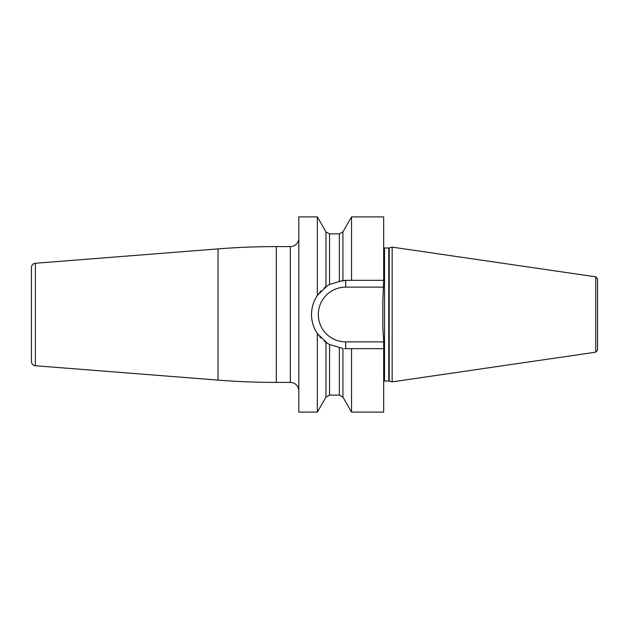 <?xml version="1.0" encoding="UTF-8"?>
<svg xmlns="http://www.w3.org/2000/svg" width="629" height="629" viewBox="0 0 629 629"><rect width="100%" height="100%" fill="white"/><g stroke="black" fill="none" stroke-linecap="round" stroke-linejoin="round"><path stroke-width="0.94" d="M311.528 314.5C311.528 307.715 313.47 301.362 317.346 295.433L317.346 216.895L298.799 216.895L298.799 412.105L317.346 412.105L317.346 333.567C313.47 327.646 311.528 321.285 311.528 314.5L311.528 314.791M316.245 297.187A34.163 34.163 0 0 1 317.346 295.433L316.245 297.187A34.163 34.163 0 0 1 317.346 295.433L327.347 285.684L329.549 284.497L341.775 280.825M315.255 298.987L314.382 300.835M313.619 302.73A34.163 34.163 0 0 0 313.462 303.186A34.163 34.163 0 0 1 313.619 302.73L313.588 302.816M312.983 304.648L312.456 306.59A34.163 34.163 0 0 1 312.983 304.648A34.163 34.163 0 0 0 312.456 306.59M312.055 308.548L311.764 310.529A34.163 34.163 0 0 1 312.055 308.548A34.163 34.163 0 0 0 311.764 310.529M311.591 312.511A34.163 34.163 0 0 0 311.591 316.489A34.163 34.163 0 0 1 311.591 312.511L311.552 313.266M298.799 238.116A8.484 8.484 0 0 1 290.315 246.599L276.312 246.599A742.637 742.637 0 0 0 218.043 248.887L35.358 263.268A4.246 4.246 0 0 0 31.45 267.498L31.45 361.502A4.246 4.246 0 0 0 35.358 365.732L218.043 380.113A742.637 742.637 0 0 0 276.312 382.401L290.315 382.401A8.484 8.484 0 0 1 298.799 390.884M342.931 231.889L339.346 233.87L339.346 281.399L345.691 280.337L342.931 280.487L342.931 231.889L351.548 216.895L383.674 216.895L383.674 280.337L351.548 280.337L383.674 280.337L382.825 301.244L382.825 327.756L383.674 340.281L383.674 412.105L351.548 412.105L351.548 348.663L345.691 348.663A34.163 34.163 0 0 1 344.495 348.639A34.163 34.163 0 0 0 345.691 348.663L345.691 341.869L383.674 341.869M351.548 216.895L351.548 280.337L345.691 280.337A34.163 34.163 0 0 0 344.495 280.361A34.163 34.163 0 0 1 345.691 280.337L345.691 287.131L383.674 287.131M383.674 348.663L351.548 348.663M311.764 318.471A34.163 34.163 0 0 0 312.055 320.452A34.163 34.163 0 0 1 311.764 318.471L311.764 318.494M313.557 326.097L313.619 326.27A34.163 34.163 0 0 1 312.983 324.352A34.163 34.163 0 0 0 313.619 326.27M314.406 328.22L315.019 329.533M339.346 347.601L339.346 395.13L342.931 397.111L342.931 348.513L329.549 344.503L327.347 343.316L317.346 333.567A34.163 34.163 0 0 1 316.245 331.813L316.261 331.845M324.139 341.004A34.163 34.163 0 0 0 327.347 343.316A34.163 34.163 0 0 1 324.139 341.004L325.397 341.979M319.603 336.554A34.163 34.163 0 0 0 320.963 338.064A34.163 34.163 0 0 1 319.603 336.554L319.988 337.01M318.4 335.045A34.163 34.163 0 0 1 317.787 334.211A34.163 34.163 0 0 0 318.4 335.045L318.282 334.887M315.255 330.013A34.163 34.163 0 0 1 314.382 328.165A34.163 34.163 0 0 0 315.255 330.013M312.589 322.944A34.163 34.163 0 0 1 312.456 322.41A34.163 34.163 0 0 0 312.589 322.944M314.382 300.843A34.163 34.163 0 0 1 315.255 298.995A34.163 34.163 0 0 0 314.382 300.843M318.4 293.955A34.163 34.163 0 0 0 317.802 294.773A34.163 34.163 0 0 1 318.4 293.955L318.274 294.128M319.603 292.446A34.163 34.163 0 0 1 320.963 290.936A34.163 34.163 0 0 0 319.603 292.446L319.98 292.005M324.139 287.996A34.163 34.163 0 0 1 325.956 286.612L324.147 287.988A34.163 34.163 0 0 1 325.956 286.612L325.956 231.889L317.346 216.895M342.365 348.356L341.775 348.175M329.549 344.503L329.549 395.13L325.956 397.111L325.956 342.388M317.346 333.567L317.346 333.567A34.163 34.163 0 0 1 316.245 331.813M389.209 381.08L392.158 381.866L392.158 247.134L389.209 247.92L389.209 381.08L388.769 381.017L388.769 247.983L389.209 247.92M595.734 276.823L595.734 352.177L597.55 350.078L597.55 278.922L595.734 276.823L392.158 247.134M290.315 246.599L290.315 382.401M276.312 246.599L276.312 382.401M218.043 248.887L218.043 380.113M35.358 263.268L35.358 365.732M345.691 287.131A27.369 27.369 0 0 0 318.321 314.5A27.369 27.369 0 0 0 345.691 341.869M339.346 233.87L329.549 233.87L329.549 284.497M383.674 247.755L384.523 247.983L384.523 381.017L383.674 381.245M342.931 397.111L351.548 412.105M329.549 395.13L339.346 395.13M329.549 233.87L325.956 231.889M325.956 397.111L317.346 412.105M384.523 247.983L388.769 247.983M384.523 381.017L388.769 381.017M595.734 352.177L392.158 381.866"/></g></svg>
